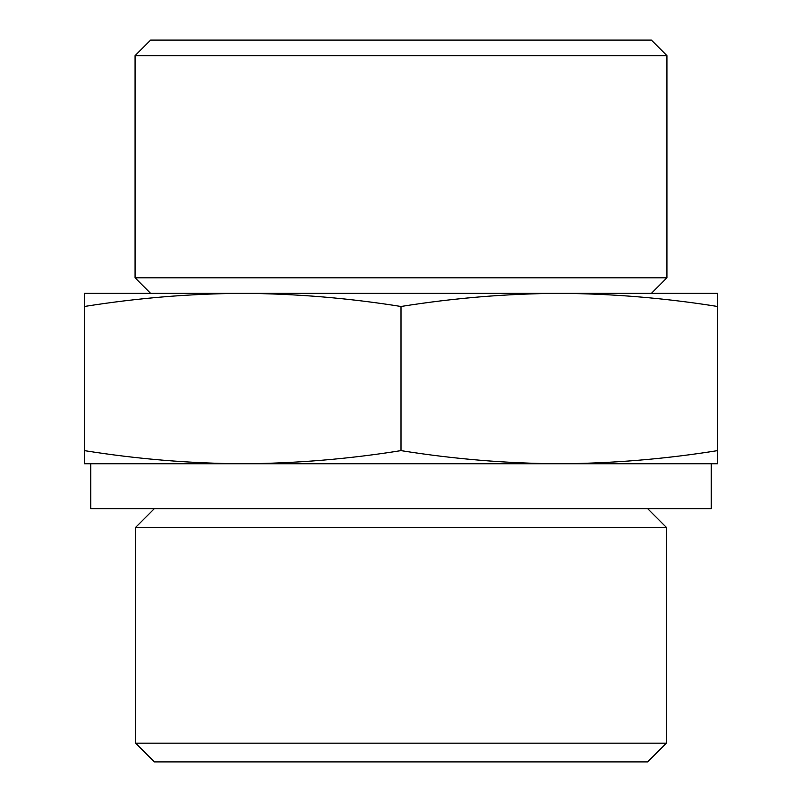 <?xml version="1.0" encoding="UTF-8"?>
<svg xmlns="http://www.w3.org/2000/svg" width="802" height="802" viewBox="0 0 802 802"><rect width="100%" height="100%" fill="white"/><g stroke="black" fill="none" stroke-linecap="round" stroke-linejoin="round"><path stroke-width="1.2" d="M717.579 306.484C664.818 298.033 612.056 293.652 559.285 293.362L717.579 293.362L717.579 463.746L559.285 463.746C612.056 463.456 664.818 459.075 717.579 450.624M559.285 293.362C506.523 293.652 453.762 298.033 401 306.484C348.238 298.033 295.477 293.652 242.715 293.362L559.305 293.362M242.715 293.362C189.944 293.652 137.182 298.033 84.421 306.484L84.421 293.362L242.715 293.362M242.715 463.746L84.421 463.746L84.421 450.624C137.182 459.075 189.944 463.456 242.715 463.746C295.477 463.456 348.238 459.075 401 450.624C453.762 459.075 506.523 463.456 559.285 463.746L711.244 463.746L711.244 508.638L90.756 508.638L90.756 463.746L559.285 463.746M666.352 743.173L135.648 743.173L154.375 761.9L647.625 761.9L666.352 743.173L666.352 527.365L135.648 527.365L154.375 508.638M150.616 40.1L651.384 40.1L666.923 55.639L135.077 55.639L150.616 40.1M150.616 293.362L135.077 277.823L666.923 277.823L666.923 55.639M135.077 277.823L135.077 55.639M135.648 743.173L135.648 527.365M84.421 450.624L84.421 306.484M401 450.624L401 306.484M651.384 293.362L666.923 277.823M647.625 508.638L666.352 527.365"/></g></svg>
